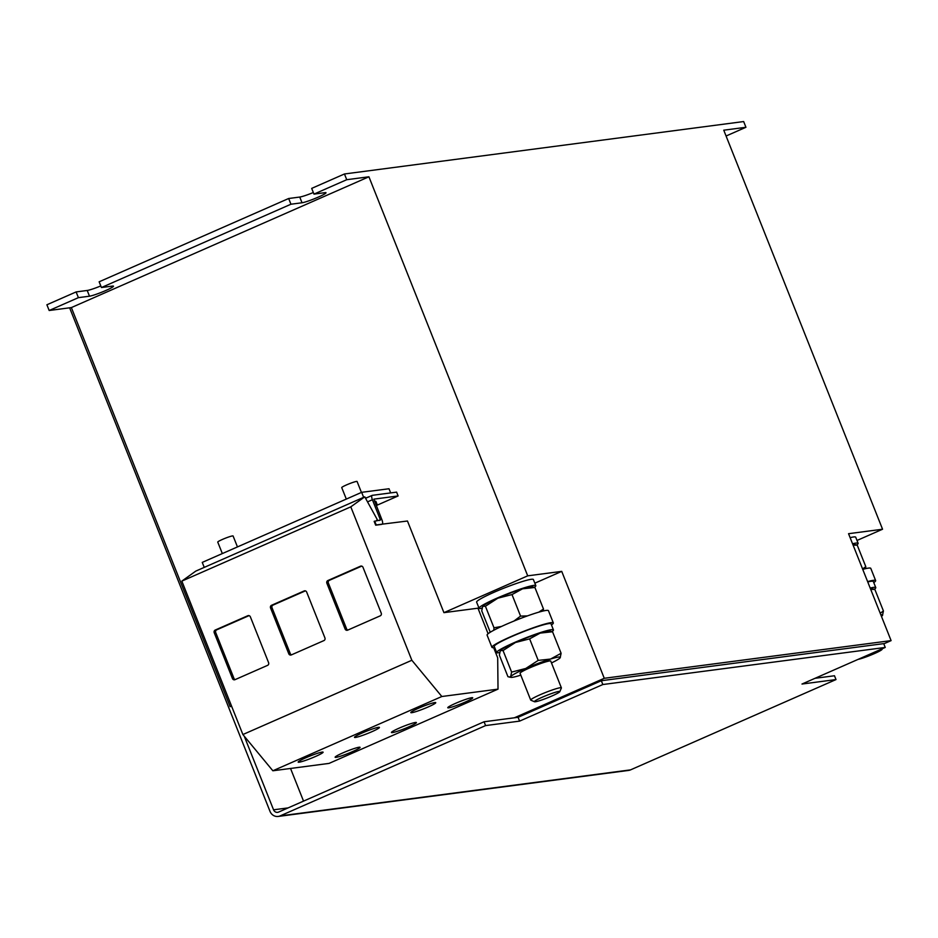 <?xml version="1.0" encoding="UTF-8"?>
<svg xmlns="http://www.w3.org/2000/svg" width="938" height="938" viewBox="0 0 938 938"><rect width="100%" height="100%" fill="white"/><g stroke="black" fill="none" stroke-linecap="round" stroke-linejoin="round"><path stroke-width="1.41" d="M342.792 752.921A13.413 1.266 158.3 0 0 335.136 757.247A13.413 1.266 158.3 0 0 352.407 751.655A13.413 1.266 158.3 0 0 360.063 747.328A13.413 1.266 158.3 0 0 342.792 752.921M305.835 757.775A13.413 1.266 158.3 0 0 298.167 762.102A13.413 1.266 158.3 0 0 315.438 756.509A13.413 1.266 158.3 0 0 323.106 752.182A13.413 1.266 158.3 0 0 305.835 757.775M455.434 703.406A13.413 1.266 158.3 0 0 447.778 707.733A13.413 1.266 158.3 0 0 465.049 702.14A13.413 1.266 158.3 0 0 472.705 697.813A13.413 1.266 158.3 0 0 455.434 703.406M418.477 708.26A13.413 1.266 158.3 0 0 410.821 712.587A13.413 1.266 158.3 0 0 428.091 706.994A13.413 1.266 158.3 0 0 435.748 702.668A13.413 1.266 158.3 0 0 418.477 708.26M362.15 733.012A13.413 1.266 158.3 0 0 354.494 737.338A13.413 1.266 158.3 0 0 371.765 731.757A13.413 1.266 158.3 0 0 379.421 727.419A13.413 1.266 158.3 0 0 362.15 733.012M399.119 728.158A13.413 1.266 158.3 0 0 391.451 732.496A13.413 1.266 158.3 0 0 408.722 726.903A13.413 1.266 158.3 0 0 416.39 722.565A13.413 1.266 158.3 0 0 399.119 728.158M881.521 649.084A13.66 1.29 -21.7 0 1 882.107 649.354A13.66 1.29 -21.7 0 1 873.665 653.915A13.66 1.29 -21.7 0 1 858.153 659.355M873.782 582.604A33.029 3.131 158.3 0 0 875.646 580.587A33.029 3.131 158.3 0 0 873.29 580.341A33.029 3.131 158.3 0 0 867.615 581.595M875.646 580.587L870.781 568.358A33.029 3.131 158.3 0 0 868.436 568.111A33.029 3.131 158.3 0 0 862.749 569.378M534.508 701.741L530.838 700.182A16.509 1.559 -21.7 0 1 530.709 700.065A16.509 1.559 -21.7 0 1 540.921 694.401A16.509 1.559 -21.7 0 1 561.393 687.859A16.509 1.559 -21.7 0 1 561.381 688.023L559.787 691.681A13.66 1.29 -21.7 0 1 551.345 696.242A13.66 1.29 -21.7 0 1 534.508 701.741A13.66 1.29 -21.7 0 1 542.856 696.957A13.66 1.29 -21.7 0 1 559.787 691.681M530.709 700.065L520.062 673.296A16.509 1.559 -21.7 0 1 530.263 667.633A16.509 1.559 -21.7 0 1 550.747 661.091L561.393 687.859M551.462 624.931A33.029 3.131 158.3 0 0 553.326 622.914A33.029 3.131 158.3 0 0 550.981 622.668A33.029 3.131 158.3 0 0 516.041 634.428A33.029 3.131 158.3 0 0 491.946 647.337A33.029 3.131 158.3 0 0 494.303 647.572A33.029 3.131 158.3 0 0 494.689 647.525M553.326 622.914L548.46 610.685A33.029 3.131 158.3 0 0 546.115 610.439A33.029 3.131 158.3 0 0 511.175 622.211A33.029 3.131 158.3 0 0 487.092 635.108L491.946 647.337M361.435 492.438L357.085 481.487A8.254 0.786 158.3 0 0 356.499 481.429A8.254 0.786 158.3 0 0 347.764 484.371A8.254 0.786 158.3 0 0 341.737 487.596L346.31 499.086M237.455 546.924L233.093 535.985A8.254 0.786 158.3 0 0 232.507 535.926A8.254 0.786 158.3 0 0 223.772 538.858A8.254 0.786 158.3 0 0 217.757 542.094L222.329 553.584M374.567 501.291A18.373 1.735 -21.7 0 1 374.59 501.291A18.373 1.735 -21.7 0 1 375.904 501.42L377.111 504.48A18.373 1.735 -21.7 0 1 376.244 505.488M375.786 504.339A18.373 1.735 -21.7 0 1 375.81 504.339A18.373 1.735 -21.7 0 1 377.111 504.48M882.552 529.231L848.55 533.699L891.1 640.619L604.271 678.291L561.721 571.371L527.707 575.838L368.915 176.79L346.732 179.709L344.457 173.976L743.658 121.553L745.933 127.287L723.761 130.194L882.552 529.231L857.015 540.464M856.781 544.919A30.555 2.896 158.3 0 0 858.141 543.313L855.714 537.204A30.555 2.896 158.3 0 0 850.133 537.662M527.707 575.838L443.932 612.655L477.946 608.187L488.1 633.725M561.721 571.371L534.848 583.178M478.872 607.777L477.946 608.187M534.461 587.247A30.555 2.896 158.3 0 0 535.821 585.64L533.394 579.532A30.555 2.896 158.3 0 0 503.941 588.138A30.555 2.896 158.3 0 0 476.621 602.126L479.06 608.234A30.555 2.896 158.3 0 0 480.678 608.516L482.038 607.918M493.646 647.642L497.691 657.831L498.019 689.137L329.05 763.403L272.864 770.778L441.833 696.512L498.019 689.137M303.537 801.122L290.546 768.457M604.271 678.291L514.399 717.781M376.267 505.559L398.122 495.956L373.875 499.145L381.93 519.781A4.538 1.583 -113.7 0 1 382.129 524.154A4.538 1.583 -113.7 0 1 381.977 524.19L407.467 521.012L443.932 612.655M368.915 176.79L71.358 307.582L49.175 310.501L46.9 304.768L76.119 291.929L87.211 290.463A13.413 1.266 158.3 0 0 100.8 285.938M231.534 706.021L230.15 706.619L71.358 307.582M204.238 567.396L202.245 562.401L361.658 492.333L389.012 488.745L390.665 492.919M398.122 495.956L396.598 492.133L372.351 495.323A4.538 1.583 66.3 0 0 372.198 495.37A4.538 1.583 66.3 0 0 372.398 499.731L380.453 519.98L374.156 521.364L375.681 525.186L381.438 524.424M372.058 495.452L365.574 498.301M366.957 497.668L365.339 497.879M891.1 640.619L883.795 643.831M745.933 127.287L726.071 136.01M290.944 204.226L288.67 198.504L99.147 281.799L101.433 287.532L290.944 204.226L302.036 202.772A13.413 1.266 158.3 0 0 316.223 197.988A13.413 1.266 158.3 0 0 326.014 192.747A13.413 1.266 158.3 0 0 325.064 192.653L313.972 194.107L311.686 188.386L344.457 173.976M346.732 179.709L313.972 194.107M76.119 291.929L78.405 297.651L89.497 296.197A13.413 1.266 158.3 0 0 103.684 291.413A13.413 1.266 158.3 0 0 113.475 286.172A13.413 1.266 158.3 0 0 112.513 286.078L101.433 287.532M78.405 297.651L49.175 310.501M361.658 492.333L363.639 497.328M231.698 706.42L230.15 706.619M288.67 198.504L299.75 197.05A13.413 1.266 158.3 0 0 313.339 192.513M244.255 736.201L273.556 809.811A4.127 3.846 -97.5 0 0 278.609 812.074L484.067 721.768L518.081 717.3L601.328 680.718L883.725 643.632L885.238 647.443L801.99 684.037L836.004 679.569L834.48 675.759L815.028 678.303M69.623 307.816L270.015 811.37A8.254 7.703 -97.5 0 0 280.134 815.896L630.547 769.875L836.004 679.569M885.238 647.443L602.841 684.529L601.328 680.718M518.081 717.3L519.593 721.123L602.841 684.529M519.593 721.123L485.591 725.59L484.067 721.768M485.591 725.59L280.134 815.896M630.547 769.875A8.254 7.703 82.5 0 1 628.577 770.426L278.176 816.447M376.091 520.953L377.275 519.605L364.765 496.835L350.8 506.848L411.852 660.27L242.883 734.536L272.864 770.778M234.992 679.675L267.588 665.359A2.064 1.923 -97.5 0 0 268.596 662.662L250.364 616.841A2.064 1.923 -97.5 0 0 247.831 615.715L215.236 630.043A2.064 1.923 -97.5 0 0 214.227 632.728L232.46 678.549A2.064 1.923 -97.5 0 0 234.992 679.675M350.8 506.848L181.831 581.114L242.883 734.536M364.765 496.835L195.796 571.101L181.831 581.114M411.852 660.27L441.833 696.512M347.635 630.16L380.23 615.844A2.064 1.923 -97.5 0 0 381.238 613.147L363.006 567.326A2.064 1.923 -97.5 0 0 360.473 566.2L327.89 580.528A2.064 1.923 -97.5 0 0 326.87 583.213L345.114 629.035A2.064 1.923 -97.5 0 0 347.635 630.16M381.977 524.19L376.208 524.952L374.684 521.129M291.319 654.923L323.903 640.595A2.064 1.923 -97.5 0 0 324.923 637.91L306.679 592.089A2.064 1.923 -97.5 0 0 304.147 590.952L271.563 605.28A2.064 1.923 -97.5 0 0 270.554 607.965L288.787 653.786A2.064 1.923 -97.5 0 0 291.319 654.923M520.801 675.161A26.839 2.544 -21.7 0 1 520.262 675.325A26.839 2.544 -21.7 0 1 510.964 677.377L507.927 676.661L499.368 655.134L500.317 650.62L503.049 650.55L515.454 642.495L529.63 638.86L538.201 660.399L550.536 659.062L561.112 653.294L560.15 657.796A26.839 2.544 158.3 0 1 551.485 662.955M529.63 638.86L540.206 633.091L552.541 631.755L561.112 653.294M552.541 631.755L549.504 631.051A26.839 2.544 158.3 0 0 540.206 633.091A26.839 2.544 158.3 0 0 515.454 642.495A26.839 2.544 158.3 0 0 500.317 650.62L500.317 650.62A26.839 2.544 158.3 0 0 500.317 650.632L500.317 650.632M509.228 677.13L510.659 676.591L511.62 672.089L525.796 668.454L538.201 660.399M503.049 650.55L511.62 672.089M510.964 677.377A26.839 2.544 -21.7 0 1 510.659 676.591A26.839 2.544 -21.7 0 1 525.796 668.454A26.839 2.544 -21.7 0 1 550.536 659.062A26.839 2.544 -21.7 0 1 560.15 657.796M490.257 632.247L481.733 610.837L482.695 606.335L485.415 606.253L497.832 598.198L512.007 594.575L520.578 616.102L527.426 615.903M538.846 612.151L543.477 608.996L543.337 610.966M512.007 594.575L522.572 588.806L534.906 587.469L543.477 608.996M534.906 587.469L531.881 586.754A26.839 2.544 158.3 0 0 522.572 588.806A26.839 2.544 158.3 0 0 497.832 598.198A26.839 2.544 158.3 0 0 482.695 606.335L482.695 606.335A26.839 2.544 158.3 0 0 482.683 606.347M493.775 630.254L493.986 627.792L501.56 626.432M485.415 606.253L493.986 627.792M513.918 621.085L520.578 616.102M552.095 631.544A30.555 2.896 158.3 0 0 553.455 629.937L551.016 623.829A30.555 2.896 158.3 0 0 521.563 632.435A30.555 2.896 158.3 0 0 494.256 646.411L496.683 652.52A30.555 2.896 158.3 0 0 498.301 652.813L499.661 652.215M553.455 629.937A30.555 2.896 158.3 0 0 524.002 638.544A30.555 2.896 158.3 0 0 496.683 652.52M535.821 585.64A30.555 2.896 158.3 0 0 506.368 594.246A30.555 2.896 158.3 0 0 479.06 608.234M880.207 613.264L883.42 610.966L882.47 615.469A26.839 2.544 158.3 0 1 881.45 616.372M870.722 589.416L874.861 589.427L883.42 610.966M874.861 589.427L871.824 588.724A26.839 2.544 158.3 0 0 870.464 588.771M880.805 614.742A26.839 2.544 -21.7 0 1 882.47 615.469M862.585 568.967L865.797 566.669L865.657 568.639M853.099 545.119L857.226 545.142L865.797 566.669M857.226 545.142L854.201 544.427A26.839 2.544 158.3 0 0 852.841 544.474M874.415 589.216A30.555 2.896 158.3 0 0 875.775 587.61L873.337 581.501A30.555 2.896 158.3 0 0 867.756 581.959M875.775 587.61A30.555 2.896 158.3 0 0 870.183 588.067M858.141 543.313A30.555 2.896 158.3 0 0 852.56 543.77M305.378 590.87L273.04 605.092A2.064 1.923 -97.5 0 0 272.032 607.777L290.264 653.598A2.064 1.923 -97.5 0 0 291.566 654.806M361.705 566.118L329.367 580.329A2.064 1.923 -97.5 0 0 328.347 583.014L346.591 628.835A2.064 1.923 -97.5 0 0 347.892 630.055M249.051 615.633L216.713 629.844A2.064 1.923 -97.5 0 0 215.705 632.529L233.937 678.35A2.064 1.923 -97.5 0 0 235.25 679.569M299.75 197.05L302.036 202.772M87.211 290.463L89.497 296.197M288.107 807.899L273.556 809.811M380.453 519.98L379.151 520.543M372.398 499.731L367.532 501.877M290.264 653.598L288.787 653.786M305.155 590.823L304.147 590.952M273.04 605.092L271.563 605.28M272.032 607.777L270.554 607.965M346.591 628.835L345.114 629.035M361.482 566.071L360.473 566.2M329.367 580.329L327.89 580.528M328.347 583.014L326.87 583.213M233.937 678.35L232.46 678.549M248.828 615.586L247.831 615.715M216.713 629.844L215.236 630.043M215.705 632.529L214.227 632.728M372.198 495.37L365.562 498.277M382.129 524.154L381.52 524.412M882.107 649.354L882.388 648.697"/></g></svg>
